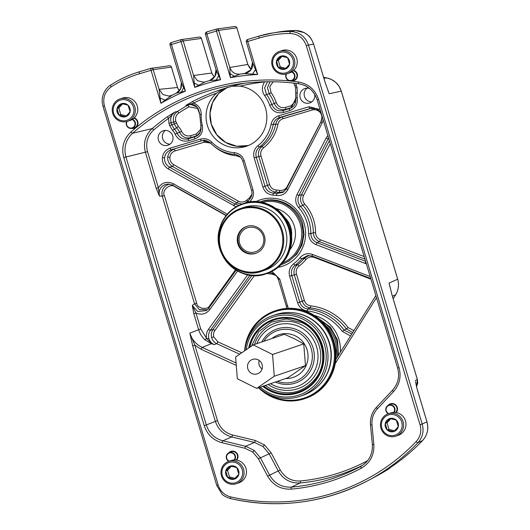 <?xml version="1.0" encoding="UTF-8"?>
<svg xmlns="http://www.w3.org/2000/svg" width="530" height="530" viewBox="0 0 530 530"><rect width="100%" height="100%" fill="white"/><g stroke="black" fill="none" stroke-linecap="round" stroke-linejoin="round"><path stroke-width="0.79" d="M244.92 448.254L222.03 442.735C213.173 440.258 207.243 434.593 204.242 425.742L123.768 157.523C121.204 147.512 123.603 138.993 130.956 131.963A219.261 214.305 71.2 0 1 298.503 82.004C308.486 83.826 315.184 89.636 318.583 99.435L399.05 367.654C401.415 376.691 399.58 384.674 393.545 391.597L377.446 408.736C373.339 413.287 371.517 418.673 371.987 424.894L373.842 444.451C374.385 454.985 370.205 462.902 361.294 468.215A191.569 187.242 71.2 0 1 291.189 489.124C280.854 489.581 272.996 485.248 267.61 476.125L258.388 458.768L252.75 452.037L244.92 448.254A1.895 0.338 -76.5 0 1 245.688 446.293L254.228 450.427L260.382 457.761L269.604 475.125C274.566 483.546 281.821 487.547 291.368 487.123A189.68 185.394 -108.8 0 0 360.778 466.42L360.877 466.367M362.712 465.254A188.296 184.049 71.2 0 1 300.146 482.976C290.519 483.426 283.225 479.431 278.257 470.991L269.174 453.885L263.026 446.545L254.486 442.417A1.895 0.338 103.5 0 0 255.255 440.457L264.503 444.935L271.168 452.885L280.251 469.984C284.802 477.722 291.487 481.386 300.311 480.975A186.408 182.201 -108.8 0 0 366.634 461.193L367.694 460.596M321.048 120.8C322.386 117.865 322.094 115.09 320.18 112.473C318.026 110.055 315.403 109.22 312.302 109.982L283.007 118.713C280.277 119.641 278.581 121.522 277.912 124.364A40.167 39.26 71.2 0 1 263.516 147.844C261.012 150.003 260.17 152.713 260.985 155.972L269.578 184.606C270.724 187.839 272.957 189.641 276.282 190.025A42.228 41.274 71.2 0 1 279.648 190.389C282.993 190.707 285.504 189.415 287.194 186.5L321.332 120.959M241.991 204.05L236.99 202.871L172.515 166.493C169.116 164.34 167.513 161.233 167.712 157.191C168.301 153.19 170.461 150.527 174.198 149.202A1.895 0.397 -106.6 0 1 175.105 150.891C172.104 151.951 170.362 154.084 169.891 157.284C169.739 160.524 171.024 163.001 173.76 164.724L238.235 201.095C241.269 202.606 244.085 202.314 246.689 200.214A42.228 41.274 71.2 0 1 249.299 198.074L251.916 194.318M239.692 354.199L216.823 343.705C214.173 342.413 212.431 340.333 211.596 337.464C210.894 334.562 211.371 331.899 213.034 329.474L251.929 275.428M321.544 114.811L319.815 111.525L311.806 108.067L279.635 117.461C276.209 118.614 274.089 120.986 273.261 124.563A37.902 37.047 71.2 0 1 259.481 147.015L262.012 146.459A38.279 37.411 -108.8 0 0 275.732 124.086L273.261 124.563L271.082 124.298C272.075 119.999 274.619 117.163 278.727 115.772L309.07 106.722A1.895 0.397 73.4 0 0 309.977 108.411L312.521 108.034M320.908 121.94L322.187 122.96L287.81 189.674C285.239 194.079 281.45 196.014 276.428 195.497A38.074 37.213 -108.8 0 0 273.003 195.126C267.968 194.556 264.596 191.847 262.88 186.997L254.142 157.861C252.916 152.925 254.201 148.851 257.984 145.631A36.014 35.199 -108.8 0 0 271.082 124.298M236.075 206.839L168.176 168.884C164.075 166.301 162.14 162.584 162.379 157.728C163.081 152.925 165.691 149.732 170.196 148.135A1.895 0.397 73.4 0 0 171.104 149.824C167.328 151.156 165.148 153.819 164.558 157.821C164.366 161.869 165.983 164.963 169.421 167.116L234.896 204.05L239.103 205.243M204.984 339.856L206.587 338.352L211.212 343.089L214.113 344.586L211.384 343.678L204.984 339.856C201.95 337.007 199.817 333.582 198.591 329.574L193.821 313.667L192.271 305.386L197.65 311.461L206.316 310.626L208.588 308.433M250.008 275.209L210.317 330.349C208.648 332.78 208.164 335.45 208.866 338.345C209.701 341.214 211.45 343.294 214.113 344.586L216.823 343.705L217.929 341.863L241.74 352.794M207.409 309.752L199.26 309.553L194.55 303.829L162.24 196.133C161.18 190.502 163.233 186.6 168.381 184.433L169.706 184.142M216.651 93.101A212.636 207.833 -108.8 0 0 193.735 103.092C198.697 105.231 201.195 109.034 201.228 114.5A36.014 35.199 -108.8 0 0 202.308 125.378C203.368 131.983 200.863 136.501 194.802 138.926L188.607 140.775C182.466 142.047 177.954 139.827 175.085 134.11A10.507 10.269 -108.8 0 0 172.628 130.459L169.613 125.484L168.964 123.311L168.593 118.336A212.636 207.833 -108.8 0 0 153.773 129.91C147.446 135.826 145.372 143.08 147.545 151.666L158.364 187.719C162.213 182.36 167.182 181.022 173.25 183.691L172.74 185.215L168.308 184.016L165.572 184.394C160.404 186.553 158.377 190.456 159.477 196.093L156.224 188.369L145.412 152.315C143.047 142.948 145.306 135.037 152.203 128.585A214.524 209.681 71.2 0 1 167.155 116.905L174.893 112.049L177.484 111.479A214.021 209.191 71.2 0 1 187.64 105.304L185.917 105.364L192.516 101.528A214.524 209.681 71.2 0 1 222.64 89.04L216.651 93.101A31.025 30.329 -108.8 0 0 207.402 125.524A31.025 30.329 -108.8 0 0 246.437 146.24A31.025 30.329 -108.8 0 0 265.523 108.193A31.025 30.329 -108.8 0 0 239.931 86.158L231.954 86.257L222.64 89.04M311.799 101.866A7.606 7.433 71.2 0 1 307.135 88.132M309.546 88.503A7.606 7.433 -108.8 0 0 300.225 97.845A7.606 7.433 -108.8 0 0 309.792 102.926A7.606 7.433 -108.8 0 0 314.641 94.28M170.031 144.147A7.606 7.433 71.2 0 1 165.367 130.406M158.457 140.119A7.606 7.433 -108.8 0 0 168.023 145.2A7.606 7.433 -108.8 0 0 172.701 135.872A7.606 7.433 -108.8 0 0 163.134 130.797A7.606 7.433 -108.8 0 0 158.457 140.119M330.276 143.597L303.571 195.418C302.173 198.505 302.544 201.373 304.684 204.017L302.955 205.401L300.397 206.223A39.962 39.061 71.2 0 1 309.123 221.759A39.962 39.061 71.2 0 1 310.838 233.677L313.356 232.743A40.34 39.425 -108.8 0 0 311.613 220.93A40.34 39.425 -108.8 0 0 302.955 205.401C300.285 202.089 299.821 198.505 301.563 194.649L329.388 140.649M169.017 96.102L172.137 95.195L165.121 100.157L160.113 98.023L159.119 89.358L162.876 94.539L169.01 96.102L172.084 95.228M171.402 67.098A1.895 1.862 -97.9 0 0 169.361 65.76A1.895 1.895 0 0 1 171.428 67.091L177.636 87.781L171.402 67.098L153.203 69.635L159.119 89.358L177.523 87.503L179.292 90.875L177.735 88.152M176.304 93.161L172.137 95.195A226.959 221.831 71.2 0 1 176.311 93.161L176.304 93.161C180.597 90.835 182.221 87.172 181.18 82.183L183.572 87.424L181.545 91.962L176.331 93.154L180.637 88.821L181.346 82.64M203.805 82.196L205.229 81.878L198.637 85.29L194.199 82.952L193.576 75.492L197.465 80.759L203.785 82.196L205.216 81.885M198.637 85.29L194.788 87.41L181.048 41.612A1.895 0.397 -106.6 0 1 180.882 39.67A1.895 0.397 -106.6 0 1 180.889 39.664A1.895 1.862 82.1 0 1 183.214 40.949L193.576 75.492L211.788 73.014L214.372 77.254L211.98 73.61M181.18 82.183L169.998 44.891L171.428 44.48A1.895 0.397 -106.6 0 1 171.263 42.539L180.889 39.664A1.895 0.397 -106.6 0 1 180.896 39.664A1.895 1.895 0 0 1 181.174 39.604A1.895 1.862 82.1 0 1 181.174 39.604L199.359 37.067A1.895 1.862 82.1 0 1 201.407 38.412L211.887 73.246L201.433 38.398L183.214 40.949L171.428 44.48L185.421 91.107L181.545 91.962M209.608 80.573L205.229 81.878A226.959 221.831 71.2 0 1 209.602 80.573C212.338 80.335 217.943 74.796 215.876 69.112L218.704 75.644L216.28 80.03L209.608 80.573L214.941 76.399L216.035 69.576M230.06 73.564L229.781 67.462C231.577 72.232 234.982 74.472 239.997 74.167L234.253 76.24L230.06 73.564L230.484 77.671L216.492 31.038L206.872 33.907L220.612 79.712L216.28 80.03M247.835 64.468L251.213 69.37L249.577 67.78L247.835 64.468L236.85 27.845L218.651 30.376L229.781 67.462L247.835 64.468M244.946 73.544C251.015 71.808 253.472 67.919 252.32 61.878L255.493 69.589L252.485 74.101L244.602 73.59L251.054 69.629L252.479 62.348M175.099 186.567L174.98 186.785C170.541 182.784 161.458 190.237 164.38 195.484L196.69 303.18C197.226 308.659 207.522 310.547 209.767 305.578L210.311 306.022M370.947 279.164L314.157 257.394C310.951 256.348 308.215 257.063 305.949 259.534A42.228 41.274 71.2 0 1 299.099 266.067C296.528 268.226 295.654 270.956 296.475 274.268L304.339 300.49C305.419 303.577 307.539 305.373 310.706 305.876A54.855 53.616 71.2 0 1 348.144 327.593L353.901 330.634M304.684 204.017A42.228 41.274 71.2 0 1 315.575 232.644C315.748 236.062 317.371 238.447 320.458 239.805L364.17 256.566M275.958 275.501L272.109 274.116A42.228 41.274 71.2 0 1 267.041 273.46M293.613 263.814A1.895 0.384 -126.7 0 0 295.084 265.219L297.621 264.669A40.34 39.425 -108.8 0 0 304.16 258.428L301.868 258.753A39.962 39.061 71.2 0 1 295.084 265.219C291.838 267.895 290.731 271.327 291.765 275.501L299.781 302.213C301.119 306.075 303.783 308.321 307.771 308.95A52.589 51.403 71.2 0 1 344.136 330.163L346.302 328.845A52.967 51.768 -108.8 0 0 310.156 307.87L307.771 308.95A1.895 0.364 96.3 0 0 307.228 310.951C302.451 310.196 299.258 307.499 297.641 302.862L289.625 276.15C288.399 271.141 289.724 267.027 293.613 263.814A38.074 37.213 -108.8 0 0 300.073 257.653C303.491 253.91 307.612 252.823 312.428 254.4L370.159 276.534M298.595 83.74A217.366 212.457 -108.8 0 0 236.148 84.442A217.366 212.457 -108.8 0 0 132.54 133.275C125.743 139.768 123.536 147.631 125.908 156.873L206.375 425.093C209.145 433.262 214.617 438.489 222.799 440.781L245.688 446.293L254.486 442.417L231.762 436.945C223.587 434.653 218.115 429.419 215.339 421.257L192.695 345.779L189.839 333.145C191.953 339.697 196.067 344.46 202.195 347.422L236.075 362.97M210.549 143.087L204.408 142.153L175.105 150.891M240.454 157.198L236.738 155.827A40.167 39.26 71.2 0 1 215.206 147.194M273.175 81.766L269.777 86.688L271.075 92.631A40.167 39.26 71.2 0 1 276.315 102.681C278.164 106.716 281.211 108.299 285.451 107.438L290.996 105.788L295.919 100.819M276.428 195.497A1.895 0.358 98.8 0 1 277.051 193.51L279.038 192.377A40.34 39.425 -108.8 0 0 275.825 192.032L273.453 193.119A39.962 39.061 71.2 0 1 277.051 193.51L283.02 192.377L286.352 188.991M267.557 81.746L264.596 87.794L266.457 94.36A37.902 37.047 71.2 0 1 271.81 104.549L274.209 103.43A38.279 37.411 -108.8 0 0 269.214 93.85L266.457 94.36L264.609 95.599C261.628 91.014 261.621 86.47 264.596 81.965A212.636 207.833 -108.8 0 0 239.931 86.158M198.207 108.564L188.925 106.835A212.132 207.343 -108.8 0 0 178.855 112.95C175.98 115.076 174.96 117.905 175.814 121.449L178.338 126.544A14.661 14.33 71.2 0 1 181.638 131.387C183.585 135.13 186.573 136.574 190.608 135.72L196.153 134.07L201.102 129.009M165.121 100.157L160.948 103.317L151.043 70.298L139.589 73.716A114.023 111.452 -108.8 0 0 111.254 86.827C104.794 91.604 102.522 97.97 104.43 105.92L218.188 485.096C220.281 491.297 224.435 495.232 230.649 496.895A203.712 199.114 -108.8 0 0 416.163 441.576C420.449 436.773 421.754 431.208 420.085 424.888L306.327 45.719C303.524 38.014 298.118 33.94 290.109 33.496A114.023 111.452 -108.8 0 0 259.203 38.047L247.748 41.459L257.653 74.485L252.485 74.101M388.755 468.931L390.61 467.394L388.755 468.931A1.895 0.391 57.8 0 0 388.762 468.924L377.095 475.728A203.99 199.386 -108.8 0 0 388.755 468.931L386.754 469.971L393.088 465.678A204.58 199.962 -108.8 0 0 422.589 440.529C427.379 435.196 428.843 429.002 426.981 421.946L417.037 388.795L415.5 381.785M416.534 386.847L417.335 379.427L391.875 294.554L389.683 285.604M328.275 91.299L325.201 82.687L313.621 44.096C310.514 35.497 304.459 30.965 295.455 30.515A114.891 112.3 -108.8 0 0 278.952 31.939L272.917 32.92A115.918 113.301 71.2 0 1 290.473 31.475L295.455 30.515A1.895 0.378 89.4 0 1 295.462 30.508L304.227 32.621C308.162 35.404 310.163 35.457 313.647 44.083L308.486 45.057L422.244 424.225C424.106 431.248 422.655 437.429 417.892 442.769A205.607 200.963 71.2 0 1 368.608 480.286A205.607 200.963 71.2 0 1 230.656 498.598A1.895 0.344 103 0 1 230.603 498.611C278.965 509.231 324.969 503.122 368.608 480.286L377.095 475.728M130.956 131.963A1.895 0.371 -131.2 0 0 132.54 133.275L152.203 128.585A1.895 0.371 49.4 0 1 153.773 129.91M246.834 73.027L239.997 74.167A226.959 221.831 71.2 0 1 244.602 73.59L245.291 73.484M386.754 469.971L393.094 465.671A1.895 0.384 55.2 0 0 393.094 465.671C403.747 458.271 413.579 449.884 422.602 440.516A1.895 0.358 43.9 0 1 422.589 440.529L417.892 442.769A1.895 0.358 43.7 0 1 416.163 441.576M236.274 365.408L201.089 349.263L194.835 345.129L217.479 420.601C220.016 428.094 225.031 432.884 232.531 434.984L255.255 440.457M350.529 336.013L342.294 331.402A50.701 49.555 -108.8 0 0 307.228 310.951M365.72 261.734L364.958 263.357L315.946 244.569C311.289 242.495 308.844 238.898 308.626 233.77A38.074 37.213 -108.8 0 0 306.983 222.415A38.074 37.213 -108.8 0 0 298.675 207.608C295.429 203.606 294.859 199.293 296.966 194.662L326.102 138.118L327.871 135.601M295.647 83.356L297.085 87.476L297.303 93.28A10.507 10.269 -108.8 0 0 297.257 97.672C297.999 104.046 295.455 108.365 289.632 110.651L283.431 112.499C277.011 113.778 272.433 111.373 269.704 105.278A36.014 35.199 -108.8 0 0 264.609 95.599M271.804 271.314L279.76 279.098L288.234 308.321M170.196 148.135L200.545 139.085C204.746 138.005 208.442 138.979 211.629 142.027A36.014 35.199 -108.8 0 0 234.32 152.686C239.275 153.316 242.588 156.025 244.27 160.802L253.015 189.939C254.241 194.954 252.916 199.068 249.027 202.281M323.943 78.394L326.46 77.844A217.439 212.53 -108.8 0 0 323.638 77.367L326.48 77.844A1.895 0.351 -80.1 0 1 326.506 77.85M167.155 116.905A1.895 0.384 54.6 0 1 168.593 118.336L174.893 112.049C171.296 114.705 170.031 118.243 171.097 122.662L171.746 124.835L174.264 128.976A12.402 12.117 71.2 0 1 177.159 133.282L179.571 132.235A12.773 12.488 -108.8 0 0 176.702 128.022L174.218 123.907L173.674 122.099C172.621 117.673 173.886 114.129 177.484 111.479A1.895 0.391 -122.9 0 1 178.855 112.95M342.294 331.402L344.136 330.163L351.768 334.039M352.688 332.575L346.302 328.845L348.144 327.593M310.706 305.876A1.895 0.364 96.5 0 1 310.156 307.87C306.207 307.241 303.558 304.995 302.206 301.139L294.335 274.918C293.315 270.784 294.408 267.365 297.621 264.669A1.895 0.378 -127 0 1 299.099 266.067M286.366 306.214L278.356 279.502C276.918 275.461 274.109 273.202 269.916 272.725A39.962 39.061 71.2 0 1 269.16 272.672M312.163 256.036L370.748 278.515L312.163 256.036L307.738 255.5L301.868 258.753A1.895 0.344 -140.6 0 1 300.073 257.653M305.949 259.534A1.895 0.344 -140.3 0 0 304.16 258.428L308.877 255.427M328.607 138.032L328.11 138.886L326.102 138.118M308.626 233.77L310.838 233.677C311.024 237.957 313.058 240.958 316.947 242.68L365.594 261.336M364.938 259.13L319.457 241.693C315.608 239.991 313.575 237.009 313.356 232.743L315.575 232.644M328.892 138.979L328.11 138.886L298.973 195.431C297.211 199.293 297.688 202.891 300.397 206.223L298.675 207.608M210.648 143.186L202.692 140.496L171.104 149.824L201.453 140.775A1.895 0.397 73.4 0 1 200.545 139.085M244.27 160.802L242.866 161.206C241.461 157.224 238.699 154.972 234.571 154.442A1.895 0.371 -85.6 0 1 234.552 154.442A1.895 0.371 -85.6 0 1 234.32 152.686M248.948 202.162A1.895 0.384 53.3 0 1 248.278 200.631A1.895 0.384 53.3 0 0 248.278 200.631L245.483 202.924A1.895 0.371 -132.1 0 1 245.496 202.917A1.895 0.371 -132.1 0 1 245.483 202.924A39.962 39.061 71.2 0 1 248.285 200.625C251.525 197.948 252.631 194.523 251.604 190.343L253.015 189.939M283.954 191.747L279.038 192.377A1.895 0.358 -81.5 0 0 279.648 190.389M257.984 145.631A1.895 0.378 52.4 0 0 259.481 147.015C256.321 149.698 255.255 153.097 256.275 157.211L265.02 186.348C266.444 190.389 269.253 192.648 273.453 193.119A1.895 0.371 93.4 0 0 273.003 195.126M276.282 190.025A1.895 0.371 -86.2 0 1 275.825 192.032C271.671 191.549 268.876 189.29 267.438 185.261L258.845 156.622C257.832 152.547 258.885 149.162 262.012 146.459A1.895 0.378 -127.9 0 1 263.516 147.844M277.912 124.364L275.732 124.086C276.574 120.535 278.694 118.183 282.099 117.031L311.395 108.292A1.895 0.397 -106.6 0 1 312.302 109.982M269.704 105.278L271.81 104.549C274.083 109.63 277.899 111.631 283.252 110.565L291.381 107.882L295.839 98.076M292.215 107.338L285.624 109.379C280.33 110.445 276.527 108.465 274.209 103.43L276.315 102.681M271.075 92.631L269.214 93.85L267.451 87.609L270.028 81.733M200.877 125.703L199.744 114.255L197.027 107.047L189.985 104.205L185.917 105.364L193.735 103.092A1.895 0.397 62.9 0 0 192.516 101.528M188.925 106.835A1.895 0.391 -119.6 0 0 187.64 105.304L190.866 104.211M175.085 134.11L177.159 133.282C179.544 138.052 183.3 139.907 188.428 138.84L196.577 136.15L200.406 131.811L200.936 125.961M197.398 135.607L190.787 137.654C185.752 138.721 182.015 136.912 179.571 132.235L181.638 131.387M156.224 188.369L158.364 187.719L159.477 196.093L162.24 196.133L164.38 195.484M237.553 271.015L209.754 309.639L208.601 308.407L236.122 270.181L208.601 308.407L206.316 310.626M196.69 303.18L194.55 303.829L192.271 305.386L195.954 313.018L200.731 328.925L206.587 338.352C205.958 335.066 206.581 332.065 208.456 329.349L247.709 274.805M168.176 168.884L169.421 167.116L172.515 166.493L173.76 164.724M189.985 104.205C195.199 103.714 198.439 107.073 199.717 114.275L201.228 114.5M300.311 480.975A1.895 0.391 -95.4 0 1 300.146 482.976L291.368 487.123A1.895 0.391 -95.1 0 0 291.189 489.124M318.583 99.435L317.178 99.839C314.038 90.796 307.857 85.429 298.642 83.747A1.895 0.358 -82.1 0 1 298.615 83.747A1.895 0.358 -82.1 0 1 298.503 82.004M371.987 424.894L370.51 424.921C370 418.143 371.987 412.267 376.466 407.298L392.531 390.193A1.895 0.358 43.2 0 0 393.545 391.597M361.294 468.215A1.895 0.397 -118.1 0 1 360.778 466.42L360.831 466.393C368.999 461.498 372.835 454.203 372.332 444.504L373.842 444.451M360.778 466.42C368.999 461.517 372.862 454.203 372.358 444.484L370.483 424.941C369.96 418.163 371.954 412.287 376.446 407.312A1.895 0.358 43.2 0 0 377.446 408.736M392.405 296.224L395.658 294.746L393.161 298.735L395.632 294.766C398.54 289.903 399.223 284.709 397.685 279.184L341.274 91.153C338.776 83.866 333.84 79.434 326.46 77.844A1.895 0.351 -80.1 0 1 326.48 77.844L331.237 79.361L335.656 82.289L339.048 86.244L341.3 91.14L397.712 279.171L389.1 283.06L389.755 286.114M290.109 33.496A1.895 0.378 -90.2 0 1 290.473 31.475C299.364 31.959 305.366 36.484 308.486 45.057L306.327 45.719M255.493 69.589L257.653 74.485A225.071 219.983 -108.8 0 0 230.484 77.671L234.253 76.24M218.704 75.644L220.612 79.712A225.071 219.983 -108.8 0 0 194.788 87.41L194.199 82.952M183.572 87.424L185.421 91.107A225.071 219.983 -108.8 0 0 160.948 103.317L160.113 98.023M201.089 349.263L202.195 347.422L211.384 343.678A1.895 0.696 108.9 0 1 211.212 343.089M193.821 313.667L195.954 313.018C201.38 315.237 205.978 314.111 209.754 309.639M192.695 345.779L194.835 345.129L189.839 333.145L200.731 328.925M169.361 65.76A1.895 1.862 -97.9 0 0 169.355 65.76L151.163 68.297A1.895 1.862 -97.9 0 0 150.891 68.35A1.895 0.397 -106.6 0 0 150.878 68.357L139.436 71.769A1.895 0.397 -106.6 0 1 139.436 71.769L150.878 68.357A1.895 0.397 -106.6 0 0 151.043 70.298L153.203 69.635A1.895 1.862 -97.9 0 0 151.163 68.297M236.844 27.838L236.877 27.832A1.895 1.895 0 0 0 234.81 26.5A1.895 1.862 82.1 0 0 234.803 26.5L216.611 29.037A1.895 1.895 0 0 0 216.326 29.097A1.895 1.862 82.1 0 1 218.651 30.376L216.492 31.038A1.895 0.397 -106.6 0 1 216.326 29.097L216.326 29.097A1.895 0.397 -106.6 0 1 216.339 29.097L206.707 31.966A1.895 0.397 -106.6 0 1 206.72 31.966L216.319 29.104M234.81 26.5A1.895 1.862 82.1 0 1 236.85 27.845L247.927 64.667M328.05 90.835L329.196 93.75L341.3 91.14M417.037 388.795L415.487 381.733M256.725 252.942A14.151 13.833 71.2 0 1 238.341 242.998A14.151 13.833 71.2 0 1 247.629 226.151M239.474 242.747A12.64 12.356 -108.8 0 0 254.546 252.041A12.64 12.356 -108.8 0 0 263.463 236.824A12.64 12.356 -108.8 0 0 248.398 227.529A12.64 12.356 -108.8 0 0 239.474 242.747M275.892 208.522A25.625 25.042 71.2 0 1 289.877 249.723M262.065 202.427A32.045 31.323 71.2 0 1 299.145 221.03A32.045 31.323 71.2 0 1 286.856 260.8A32.045 31.323 71.2 0 1 282.623 262.973M259.726 202.023A33.105 32.363 71.2 0 1 259.925 201.95A33.105 32.363 71.2 0 1 299.861 219.533A33.105 32.363 71.2 0 1 287.618 261.641A33.105 32.363 71.2 0 1 281.211 264.656A33.105 32.363 71.2 0 1 281.013 264.722M285.027 217.956A21.67 21.187 71.2 0 1 291.387 236.678M284.749 217.545A21.67 21.187 71.2 0 1 291.414 237.168M321.293 320.908A33.105 32.363 71.2 0 1 336.961 357.677M325.46 325.42A32.045 31.323 71.2 0 1 335.974 356.385M395.811 436.157L398.216 435.335A11.806 11.541 -108.8 0 0 404.105 417.865A11.806 11.541 -108.8 0 0 390.623 412.983L388.218 413.798A11.806 11.541 71.2 0 1 400.481 433.123A11.806 11.541 71.2 0 1 382.322 431.268A11.806 11.541 71.2 0 1 388.218 413.798M384.157 417.726A10.626 10.388 -108.8 0 0 384.687 432.712A10.626 10.388 -108.8 0 0 399.395 432.387A10.626 10.388 -108.8 0 0 398.871 417.395A10.626 10.388 -108.8 0 0 384.157 417.726M386.88 420.35A6.824 6.671 -108.8 0 0 393.737 431.592A6.824 6.671 -108.8 0 0 396.334 420.138A6.824 6.671 -108.8 0 0 386.88 420.35M387.721 420.913L385.257 423.437L387.218 429.976L393.737 431.592L398.295 426.676L396.334 420.138L389.815 418.514L387.721 420.913M390.842 418.72L387.033 422.834L388.993 429.373L394.578 430.757M388.993 429.373L387.218 429.976M387.033 422.834L385.257 423.437M287.081 73.743L289.486 72.928A11.806 11.541 -108.8 0 0 295.382 55.458A11.806 11.541 -108.8 0 0 281.894 50.575L279.489 51.39A11.806 11.541 71.2 0 1 291.752 70.709A11.806 11.541 71.2 0 1 273.599 68.86A11.806 11.541 71.2 0 1 279.489 51.39M275.428 55.319A10.626 10.388 -108.8 0 0 275.958 70.305A10.626 10.388 -108.8 0 0 290.672 69.973A10.626 10.388 -108.8 0 0 290.142 54.987A10.626 10.388 -108.8 0 0 275.428 55.319M278.151 57.936A6.824 6.671 -108.8 0 0 285.014 69.185A6.824 6.671 -108.8 0 0 287.604 57.724A6.824 6.671 -108.8 0 0 278.151 57.936M278.992 58.505L276.534 61.029L278.495 67.568L285.014 69.185L289.565 64.263L287.604 57.724L281.085 56.107L278.992 58.505M282.119 56.312L278.303 60.427L280.271 66.965L285.849 68.35M280.271 66.965L278.495 67.568M278.303 60.427L276.534 61.029M127.591 121.304L129.996 120.489A11.806 11.541 -108.8 0 0 128.79 97.871A11.806 11.541 -108.8 0 0 122.403 98.129L119.999 98.944A11.806 11.541 71.2 0 1 135.342 109.65A11.806 11.541 71.2 0 1 121.204 121.569A11.806 11.541 71.2 0 1 119.999 98.944M125.888 99.912A10.626 10.388 -108.8 0 0 113.413 107.689A10.626 10.388 -108.8 0 0 121.224 120.502A10.626 10.388 -108.8 0 0 133.706 112.724A10.626 10.388 -108.8 0 0 125.888 99.912M125.06 103.589A6.824 6.671 -108.8 0 0 119.005 115.129A6.824 6.671 -108.8 0 0 130.075 111.823A6.824 6.671 -108.8 0 0 125.06 103.589M125.04 104.417L121.595 103.668L117.044 108.59L119.005 115.129L125.524 116.746L130.075 111.823L128.114 105.284L125.04 104.417M122.629 103.873L118.813 107.987L120.774 114.526L126.359 115.911M118.813 107.987L117.044 108.59M120.774 114.526L119.005 115.129M236.32 483.711L238.725 482.896A11.806 11.541 -108.8 0 0 237.519 460.278A11.806 11.541 -108.8 0 0 231.133 460.537L228.728 461.358A11.806 11.541 71.2 0 1 244.072 472.058A11.806 11.541 71.2 0 1 229.934 483.976A11.806 11.541 71.2 0 1 228.728 461.358M234.618 462.319A10.626 10.388 -108.8 0 0 222.143 470.097A10.626 10.388 -108.8 0 0 229.954 482.909A10.626 10.388 -108.8 0 0 242.435 475.132A10.626 10.388 -108.8 0 0 234.618 462.319M233.783 465.996A6.824 6.671 -108.8 0 0 227.728 477.537A6.824 6.671 -108.8 0 0 238.805 474.231A6.824 6.671 -108.8 0 0 233.783 465.996M233.77 466.824L230.325 466.075L225.767 470.998L227.728 477.537L234.247 479.153L238.805 474.231L236.844 467.692L233.77 466.824M231.352 466.281L227.542 470.395L229.503 476.934L235.088 478.318M227.542 470.395L225.767 470.998M229.503 476.934L227.728 477.537M237.751 235.89A14.191 13.866 71.2 0 1 260.661 229.722A14.191 13.866 71.2 0 1 255.698 253.333A14.191 13.866 71.2 0 1 237.751 235.89M285.677 248.133A33.105 32.363 71.2 0 1 265.086 270.128L261.933 271.201A33.105 32.363 71.2 0 1 229.059 263.589A33.105 32.363 71.2 0 1 220.056 230.49A33.105 32.363 71.2 0 1 240.647 208.495A33.105 32.363 71.2 0 1 273.513 216.107A33.105 32.363 71.2 0 1 282.523 249.206A33.105 32.363 71.2 0 1 261.933 271.201C238.546 280.463 212.06 254.725 220.036 230.504C223.329 219.692 230.199 212.358 240.647 208.495L243.793 207.429A33.105 32.363 71.2 0 1 276.667 215.034A33.105 32.363 71.2 0 1 285.677 248.133M256.871 343.639A32.35 31.621 71.2 0 1 299.901 327.003A32.35 31.621 71.2 0 1 314.972 370.198A32.35 31.621 71.2 0 1 272.758 384.946A32.35 31.621 71.2 0 1 270.472 383.693M254.546 344.427A34.695 33.913 71.2 0 1 301.351 324.744A34.695 33.913 71.2 0 1 317.516 371.066A34.695 33.913 71.2 0 1 272.248 386.887A34.695 33.913 71.2 0 1 268.147 384.482M263.814 341.28A26.898 26.295 71.2 0 1 297.277 331.999A26.898 26.295 71.2 0 1 310.401 366.561A26.898 26.295 71.2 0 1 277.409 381.335M261.754 341.983A28.567 27.924 71.2 0 1 298.31 330.389A28.567 27.924 71.2 0 1 311.859 368.025A28.567 27.924 71.2 0 1 275.355 382.037M272.056 338.485A22.512 22.008 71.2 0 1 295.442 335.927A22.512 22.008 71.2 0 1 307.479 361.493A22.512 22.008 71.2 0 1 285.65 378.539M294.654 338.902L284.391 334.298L253.207 344.884L235.605 357.028L237.341 378.771L256.679 388.377L287.863 377.791L305.472 365.647L303.736 343.897L294.654 338.902M244.628 350.8A46.348 45.302 71.2 0 1 275.024 310.865L275.673 310.64A46.348 45.302 71.2 0 1 310.023 313.018A46.348 45.302 71.2 0 1 335.927 357.671A46.348 45.302 71.2 0 1 305.479 398.421L304.829 398.646A46.348 45.302 71.2 0 1 270.485 396.268A46.348 45.302 71.2 0 1 258.554 387.741M275.024 310.865A46.348 45.302 71.2 0 1 309.368 313.243A46.348 45.302 71.2 0 1 335.271 357.896A46.348 45.302 71.2 0 1 304.829 398.646M246.768 341.883A45.593 44.566 71.2 0 1 308.897 313.972A45.593 44.566 71.2 0 1 330.144 374.849A45.593 44.566 71.2 0 1 270.651 395.638A45.593 44.566 71.2 0 1 263.529 391.239M244.853 350.648A42.566 41.605 71.2 0 1 272.612 315.675L275.64 314.648A42.566 41.605 71.2 0 1 307.181 316.834A42.566 41.605 71.2 0 1 330.972 357.843A42.566 41.605 71.2 0 1 303.014 395.267L299.987 396.294A42.566 41.605 71.2 0 1 268.445 394.108A42.566 41.605 71.2 0 1 258.905 387.622M272.612 315.675A42.566 41.605 71.2 0 1 304.154 317.861A42.566 41.605 71.2 0 1 327.944 358.87A42.566 41.605 71.2 0 1 299.987 396.294M246.178 349.734A41.055 40.128 71.2 0 1 303.22 319.318A41.055 40.128 71.2 0 1 322.346 374.134A41.055 40.128 71.2 0 1 268.776 392.856A41.055 40.128 71.2 0 1 260.23 387.172M298.542 392.79A38.783 37.908 71.2 0 1 269.876 390.769A38.783 37.908 71.2 0 1 262.86 386.277M248.901 347.859A38.783 37.908 71.2 0 1 273.606 319.338M248.736 347.971A38.783 37.908 71.2 0 1 273.526 319.365A38.783 37.908 71.2 0 1 302.266 321.352A38.783 37.908 71.2 0 1 323.943 358.717A38.783 37.908 71.2 0 1 298.463 392.809A38.783 37.908 71.2 0 1 269.73 390.822A38.783 37.908 71.2 0 1 262.708 386.33M248.815 370.854A7.606 7.433 -108.8 0 0 257.388 373.829A7.606 7.433 -108.8 0 0 261.078 362.401A7.606 7.433 -108.8 0 0 252.499 359.426A7.606 7.433 -108.8 0 0 248.815 370.854M259.177 360.446A7.606 7.433 -108.8 0 0 262.072 368.959M256.679 388.377L274.288 376.234L272.552 354.49L303.736 343.897M274.288 376.234L305.472 365.647M272.552 354.49L253.207 344.884M314.323 315.456A34.98 34.192 71.2 0 1 338.942 339.465A34.98 34.192 71.2 0 1 340.359 352.251M126.418 125.027A4.744 4.638 71.2 0 1 126.683 121.569L126.412 125.027C127.359 127.472 129.101 128.585 131.652 128.373A4.744 4.638 71.2 0 1 126.418 125.027M132.48 119.29A4.744 4.638 71.2 0 1 131.652 128.373L133.454 128.081A5.048 4.936 -108.8 0 0 133.851 118.25M127.107 121.456A4.366 4.266 -108.8 0 0 132.043 127.909A4.366 4.266 -108.8 0 0 132.016 119.575M285.909 77.466A4.744 4.638 71.2 0 1 286.173 74.014L285.902 77.466C286.849 79.911 288.592 81.024 291.142 80.812A4.744 4.638 71.2 0 1 285.909 77.466M291.97 71.729A4.744 4.638 71.2 0 1 291.142 80.812L292.944 80.52A5.048 4.936 -108.8 0 0 293.342 70.695M286.598 73.902A4.366 4.266 -108.8 0 0 291.533 80.348A4.366 4.266 -108.8 0 0 291.507 72.014M293.7 70.364A5.426 5.3 71.2 0 1 297.25 74.008A5.426 5.3 71.2 0 1 291.129 80.818M134.209 117.918A5.426 5.3 71.2 0 1 137.76 121.569A5.426 5.3 71.2 0 1 131.639 128.373M236.228 460.033A5.048 4.936 -108.8 0 0 230.278 452.063L228.675 452.925A4.744 4.638 71.2 0 1 234.657 459.941M228.675 452.925C226.641 454.203 225.899 456.045 226.442 458.443L228.814 461.325A4.744 4.638 71.2 0 1 228.675 452.925A5.426 5.3 71.2 0 1 237.791 454.985A5.426 5.3 71.2 0 1 236.718 460.106M234.114 459.96A4.366 4.266 -108.8 0 0 229.563 452.964A4.366 4.266 -108.8 0 0 229.258 461.173M395.718 412.473A5.048 4.936 -108.8 0 0 389.769 404.503L388.165 405.364A4.744 4.638 71.2 0 1 394.148 412.38M388.152 405.377A5.426 5.3 71.2 0 1 397.281 407.424A5.426 5.3 71.2 0 1 396.208 412.552M385.939 410.882A4.744 4.638 71.2 0 1 388.165 405.364C386.132 406.649 385.389 408.484 385.933 410.882L388.311 413.764A4.744 4.638 71.2 0 1 385.939 410.882M393.604 412.4A4.366 4.266 -108.8 0 0 389.053 405.404A4.366 4.266 -108.8 0 0 388.748 413.619M255.844 201.691A34.98 34.192 71.2 0 1 304.087 223.276A34.98 34.192 71.2 0 1 278.131 267.345M252.75 452.037L254.228 450.427M263.026 446.545L264.503 444.935M211.258 124.212A31.025 30.329 71.2 0 1 227.469 87.318L218.651 93.545L212.576 102.562L210.019 113.234L211.298 124.199L216.783 134.733L225.707 142.451L236.771 146.227L248.345 145.518A31.025 30.329 71.2 0 1 211.258 124.212M167.712 157.191L169.891 157.284M254.427 275.554L214.895 330.475L213.034 329.474L210.317 330.349L208.456 329.349M214.895 330.475C213.564 332.423 213.179 334.556 213.742 336.875L217.929 341.863M211.596 337.464L213.742 336.875M323.214 120.058L322.187 122.96M320.445 110.836L319.815 111.525M162.379 157.728L164.558 157.821M206.925 338.889L208.866 338.345M226.091 215.617L174.98 186.785M209.767 305.578L235.519 269.803M335.781 359.572L375.79 295.7M147.545 151.666L123.768 157.523M204.242 425.742L217.479 420.601M234.538 154.442A37.902 37.047 71.2 0 1 210.688 143.219L211.629 142.027M247.596 39.518L259.031 36.106A115.918 113.301 71.2 0 1 272.917 32.92L259.044 36.1A1.895 0.397 -106.6 0 1 259.051 36.1L247.59 39.518A1.895 0.397 -106.6 0 1 247.59 39.518A1.895 0.397 -106.6 0 1 247.596 39.518M415.248 380.593L417.335 379.42M420.085 424.888L426.981 421.94M231.954 86.257A214.524 209.681 71.2 0 1 244.595 83.243M170.037 44.878L169.998 44.891A1.895 1.895 0 0 1 171.263 42.532A1.895 0.397 -106.6 0 1 171.263 42.532A1.895 0.397 -106.6 0 1 171.276 42.532L180.876 39.67M232.531 434.984A1.895 0.338 103.5 0 1 231.762 436.945L222.799 440.781A1.895 0.338 -76.5 0 0 222.03 442.735M376.492 297.655L335.245 363.507M366.336 263.788L364.958 263.357M173.25 183.691L227.277 214.173M309.07 106.722L320.054 109.538M110.631 85.105A115.918 113.301 71.2 0 1 139.416 71.775C129.181 74.836 119.575 79.281 110.598 85.118A1.895 0.391 -123.1 0 1 110.631 85.105M178.338 126.544L172.628 130.459M233.65 205.826L234.896 204.05L236.99 202.871L238.235 201.095M168.308 184.016L172.701 185.215L226.244 215.419L172.74 185.215M169.613 125.484L176.357 123.251M175.814 121.449L168.964 123.311M194.802 138.926A1.895 0.397 73.4 0 1 194.629 136.992L196.332 136.005A1.895 0.397 -106.6 0 0 196.153 134.07M190.608 135.72A1.895 0.397 -106.6 0 1 190.787 137.654L188.428 138.84A1.895 0.397 73.4 0 0 188.607 140.775M296.966 194.662L298.973 195.431L301.563 194.649L303.571 195.418M311.806 108.067L311.806 108.067C314.999 107.875 317.662 109.028 319.795 111.519C322.214 114.818 322.578 118.296 320.882 121.966L286.505 188.68L320.882 121.999M278.727 115.772A1.895 0.397 73.4 0 0 279.635 117.461L282.099 117.031A1.895 0.397 -106.6 0 1 283.007 118.713M289.632 110.651A1.895 0.397 73.4 0 1 289.453 108.716L291.175 107.722A1.895 0.397 73.4 0 0 290.996 105.788M285.451 107.438A1.895 0.397 73.4 0 1 285.624 109.379L283.252 110.565A1.895 0.397 73.4 0 0 283.431 112.499M262.88 186.997L269.578 184.606M260.985 155.972L254.142 157.861M297.641 302.862L304.339 300.49M296.475 274.268L289.625 276.15M320.458 239.805L319.457 241.693L316.947 242.68L315.946 244.569M286.73 308.407L286.339 306.221L287.777 305.81M269.724 272.433A1.895 0.371 -86.6 0 0 269.902 272.725A1.895 0.371 -86.6 0 1 269.902 272.725C274.083 273.208 276.892 275.467 278.329 279.509L279.76 279.098M307.751 255.5L312.13 256.036L312.428 254.4M283.02 192.377L286.505 188.68L287.81 189.674M295.806 97.904L297.257 97.672M295.859 92.717L297.303 93.28M295.68 87.881L297.085 87.476M295.024 85.708L296.429 85.303M196.577 136.15C200.108 134.05 201.532 130.572 200.85 125.716L202.308 125.378M314.157 257.394L314.33 256.878M272.109 274.116A1.895 0.371 93.8 0 0 272.102 273.135M249.299 198.074A1.895 0.378 -127 0 1 249.915 199.061M247.45 201.268A1.895 0.371 48.3 0 0 246.689 200.214M236.738 155.827A1.895 0.371 94.7 0 0 236.744 154.886M203.5 140.463A1.895 0.397 -106.6 0 1 204.408 142.153M287.194 186.5L287.532 186.692M267.61 476.125L280.251 469.984M271.168 452.885L258.388 458.768M201.407 38.405L201.433 38.398A1.895 1.895 0 0 0 199.366 37.067M246.317 41.877A1.895 1.895 0 0 1 247.59 39.518A1.895 0.397 -106.6 0 0 247.748 41.459L246.317 41.877L252.32 61.878M205.435 34.324A1.895 1.895 0 0 1 206.707 31.966A1.895 0.397 -106.6 0 0 206.872 33.907L205.435 34.324L215.876 69.105M366.634 461.193A1.895 0.397 -117.8 0 1 366.846 461.617M375.823 295.647L376.002 296.005M376.466 407.298A1.895 0.358 43.2 0 0 376.446 407.312L392.544 390.173C398.136 383.8 399.825 376.433 397.619 368.065L399.05 367.654M139.589 73.716A1.895 0.397 -106.6 0 1 139.423 71.769M111.254 86.827A1.895 0.391 -123.1 0 1 110.598 85.118C107.1 87.463 104.655 90.577 103.27 94.453C102.475 97.52 101.396 99.236 102.999 106.338L103.039 106.325M104.43 105.92L102.999 106.338L216.797 485.493M218.188 485.096L216.757 485.507L221.924 493.927C223.004 495.497 225.899 497.06 230.603 498.611A1.895 0.344 103 0 1 230.649 496.895M259.203 38.047A1.895 0.397 -106.6 0 1 259.044 36.1M417.064 388.781L427.008 421.933C428.889 428.863 427.418 435.057 422.602 440.516A1.895 0.358 43.9 0 0 422.615 440.496M313.621 44.089L325.228 82.673L328.666 92.313M289.32 249.179A36.895 36.06 71.2 0 1 266.378 273.685A36.895 36.06 71.2 0 1 229.755 265.212A36.895 36.06 71.2 0 1 219.705 228.344A36.895 36.06 71.2 0 1 242.654 203.818A36.895 36.06 71.2 0 1 279.284 212.298A36.895 36.06 71.2 0 1 289.32 249.179M243.442 203.553C269.492 193.231 299.006 221.918 290.115 248.901A36.895 36.06 71.2 0 1 267.16 273.42L266.378 273.685C240.328 284.007 210.814 255.321 219.705 228.331C223.369 216.293 231.02 208.118 242.654 203.818L243.442 203.553A36.895 36.06 71.2 0 1 280.072 212.033A36.895 36.06 71.2 0 1 290.109 248.908C286.445 260.945 278.8 269.114 267.16 273.42M281.662 249.04A32.35 31.621 71.2 0 1 242.581 270.856A32.35 31.621 71.2 0 1 220.619 230.755A32.35 31.621 71.2 0 1 259.693 208.946A32.35 31.621 71.2 0 1 281.662 249.04M219.725 247.106A36.51 35.689 71.2 0 1 219.99 228.456A36.51 35.689 71.2 0 1 264.092 203.838A36.51 35.689 71.2 0 1 288.89 249.1A36.51 35.689 71.2 0 1 257.136 275.136A36.51 35.689 71.2 0 1 221.831 253.307M249.789 347.243A38.027 37.166 71.2 0 1 302.1 321.982A38.027 37.166 71.2 0 1 319.815 372.756A38.027 37.166 71.2 0 1 270.194 390.093A38.027 37.166 71.2 0 1 263.695 385.992M292.401 312.647A42.38 41.419 71.2 0 1 307.552 316.847A42.38 41.419 71.2 0 1 317.523 386.648M318.875 318.769L330.481 327.229L337.511 339.882L338.451 355.305M261.058 201.585C277.634 195.438 297.893 206.17 302.65 223.693L304.068 234.445L301.994 245.032L296.668 254.307L288.658 261.29M248.278 200.631C251.538 197.862 252.638 194.437 251.578 190.356L242.839 161.219C241.428 157.231 238.672 154.972 234.552 154.442C225.283 153.627 217.32 149.891 210.655 143.219C207.548 140.695 204.898 139.787 202.692 140.496L202.745 140.49M269.902 272.725L269.154 272.672M293.786 83.13L295.647 87.887L295.78 97.918C296.31 102.35 294.846 105.669 291.381 107.882M389.457 284.55L391.902 294.541L417.368 379.414L417.739 382.938L416.534 386.86M395.658 294.746C398.573 289.883 399.256 284.69 397.712 279.171M375.869 295.568L335.788 359.552M236.148 84.442C256.898 81.083 277.72 80.852 298.615 83.747C306.029 85.237 307.532 87.079 310.05 88.921C313.429 91.816 315.794 95.46 317.145 99.845L397.619 368.065M278.952 31.939L295.462 30.508M251.452 346.097L258.66 331.833L271.161 322.174L286.578 318.921L302.001 322.69C322.432 331.959 329.461 361.433 315.383 378.764C303.167 392.849 288.399 396.301 271.095 389.106L265.232 385.469"/></g></svg>
